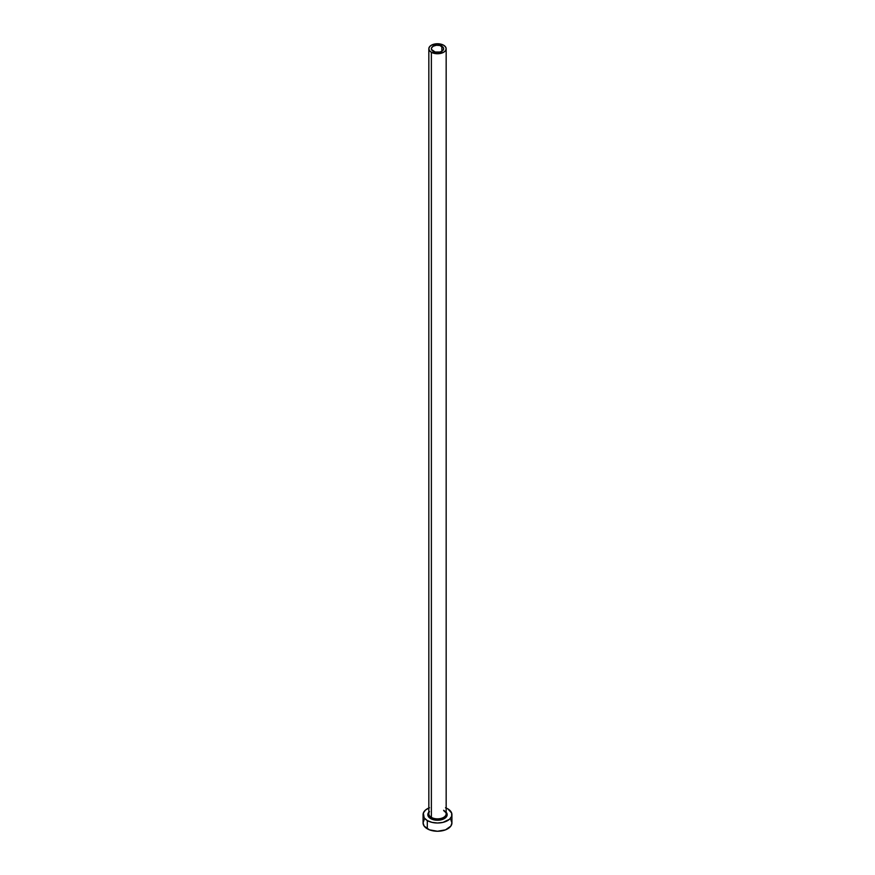 <?xml version="1.0" encoding="UTF-8"?>
<svg xmlns="http://www.w3.org/2000/svg" width="875" height="875" viewBox="0 0 875 875"><rect width="100%" height="100%" fill="white"/><g stroke="black" fill="none" stroke-linecap="round" stroke-linejoin="round"><path stroke-width="1.31" d="M433.158 51.253A6.136 3.544 180 0 1 431.364 48.748A6.136 3.544 180 0 1 435.148 45.478A6.136 3.544 180 0 1 441.842 46.244L441.842 51.253L439.852 52.019L435.148 52.019L431.484 49.438L431.484 48.059L433.158 46.244L436.308 45.281L439.852 45.478L443.516 48.059L443.516 49.438L441.842 51.253L441.842 46.244A6.136 3.544 180 0 1 443.636 48.748A6.136 3.544 180 0 1 439.852 52.019A6.136 3.544 180 0 1 433.158 51.253M428.925 813.17A8.662 4.998 0 0 0 431.375 817.381A1.006 0.58 -60 0 1 430.664 818.617A9.669 5.578 180 0 1 428.837 812.186M428.837 48.748L428.837 813.848A8.662 4.998 0 0 0 431.375 817.381A8.662 4.998 0 0 0 440.814 818.464A8.662 4.998 0 0 0 446.163 813.848L446.163 48.748A8.662 4.998 180 0 1 440.814 53.364A8.662 4.998 180 0 1 431.375 52.281L431.375 817.381L431.375 52.281A8.662 4.998 180 0 1 428.837 48.748A8.662 4.998 180 0 1 434.186 44.133A8.662 4.998 180 0 1 443.625 45.216A8.662 4.998 180 0 1 446.163 48.748L445.495 46.834L443.625 45.216L437.5 43.75L431.375 45.216L429.505 46.834L428.837 48.748L429.505 50.663L431.375 52.281L437.5 53.747L443.625 52.281L445.495 50.663L446.163 48.748M424.167 819.733L423.073 822.916A14.427 8.334 0 0 0 427.295 828.811L427.295 820.564L431.977 822.369L437.5 823.003L443.023 822.369L449.498 819.295L451.653 816.298L451.653 813.039L447.705 808.773A14.427 8.334 180 0 1 451.927 814.669A14.427 8.334 180 0 1 443.023 822.369A14.427 8.334 180 0 1 427.295 820.564L427.295 828.811A14.427 8.334 0 0 0 443.023 830.616A14.427 8.334 0 0 0 451.927 822.916L450.833 819.733M429.483 807.745L425.502 810.042L423.347 813.039L424.167 817.862L427.295 820.564A14.427 8.334 180 0 1 423.073 814.669A14.427 8.334 180 0 1 428.837 808.008M447.705 808.773L445.517 807.745M445.539 811.573L447.169 814.669L445.539 817.775L441.197 819.831L437.5 820.247L433.803 819.831L429.461 817.775L427.831 814.669L429.461 811.573M423.073 814.669L423.073 822.916L424.167 826.109L429.483 829.85L437.5 831.25L445.517 829.85L450.833 826.109L451.927 822.916L451.927 814.669M446.163 812.186A9.669 5.578 180 0 1 443.144 819.197A9.669 5.578 180 0 1 430.664 818.617A1.006 0.58 120 0 0 431.375 817.381A8.662 4.998 0 0 0 440.267 818.584A8.662 4.998 0 0 0 446.075 814.516A8.662 4.998 0 0 0 443.625 810.305M446.163 813.848C446.6 813.444 445.823 812.416 443.833 810.775"/></g></svg>
